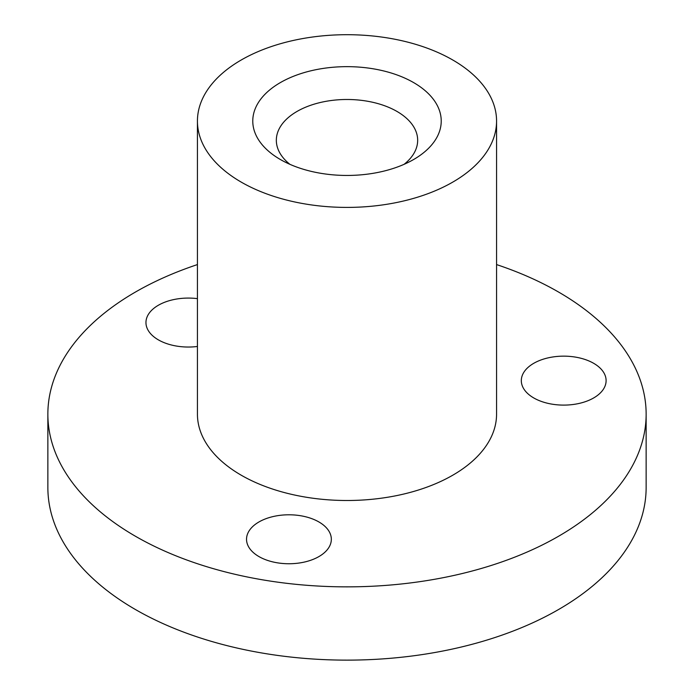 <?xml version="1.0" encoding="UTF-8"?>
<svg xmlns="http://www.w3.org/2000/svg" width="694" height="694" viewBox="0 0 694 694"><rect width="100%" height="100%" fill="white"/><g stroke="black" fill="none" stroke-linecap="round" stroke-linejoin="round"><path stroke-width="1.04" d="M289.91 164.322A70.667 40.799 180 0 1 276.333 140.283A70.667 40.799 180 0 1 347 99.485A70.667 40.799 180 0 1 417.667 140.283A70.667 40.799 180 0 1 404.09 164.322M646.14 414.153L646.14 487.422A299.14 172.711 180 0 1 461.475 646.981A299.14 172.711 180 0 1 135.477 609.549A299.14 172.711 180 0 1 47.86 487.422L47.86 414.153A299.14 172.711 0 0 0 135.477 536.271A299.14 172.711 0 0 0 461.475 573.712A299.14 172.711 0 0 0 646.14 414.153A299.14 172.711 0 0 0 496.566 264.579M280.376 159.516A94.219 54.392 0 0 0 413.624 159.516A94.219 54.392 0 0 0 413.624 82.586A94.219 54.392 0 0 0 280.376 82.586A94.219 54.392 0 0 0 280.376 159.516L280.376 159.516M241.234 182.114A149.566 86.351 0 0 0 404.238 200.835A149.566 86.351 0 0 0 496.566 121.051A149.566 86.351 0 0 0 347 34.7A149.566 86.351 0 0 0 197.434 121.051A149.566 86.351 0 0 0 241.234 182.114M552.736 356.985A42.395 24.481 180 0 1 606.105 380.624A42.395 24.481 180 0 1 563.71 405.105A42.395 24.481 180 0 1 521.315 380.624A42.395 24.481 180 0 1 552.736 356.985M329.884 545.605A42.395 24.481 180 0 1 283.395 563.537A42.395 24.481 180 0 1 246.535 539.264A42.395 24.481 180 0 1 288.93 514.792A42.395 24.481 180 0 1 331.333 539.264A42.395 24.481 180 0 1 329.884 545.605M197.434 346.471A42.395 24.481 180 0 1 158.379 339.869A42.395 24.481 180 0 1 145.957 322.563A42.395 24.481 180 0 1 197.434 298.646M496.566 121.051L496.566 414.153A149.566 86.351 180 0 1 404.238 493.928A149.566 86.351 180 0 1 241.234 475.208A149.566 86.351 180 0 1 197.434 414.153L197.434 121.051M197.434 264.579A299.14 172.711 0 0 0 47.86 414.153"/></g></svg>
